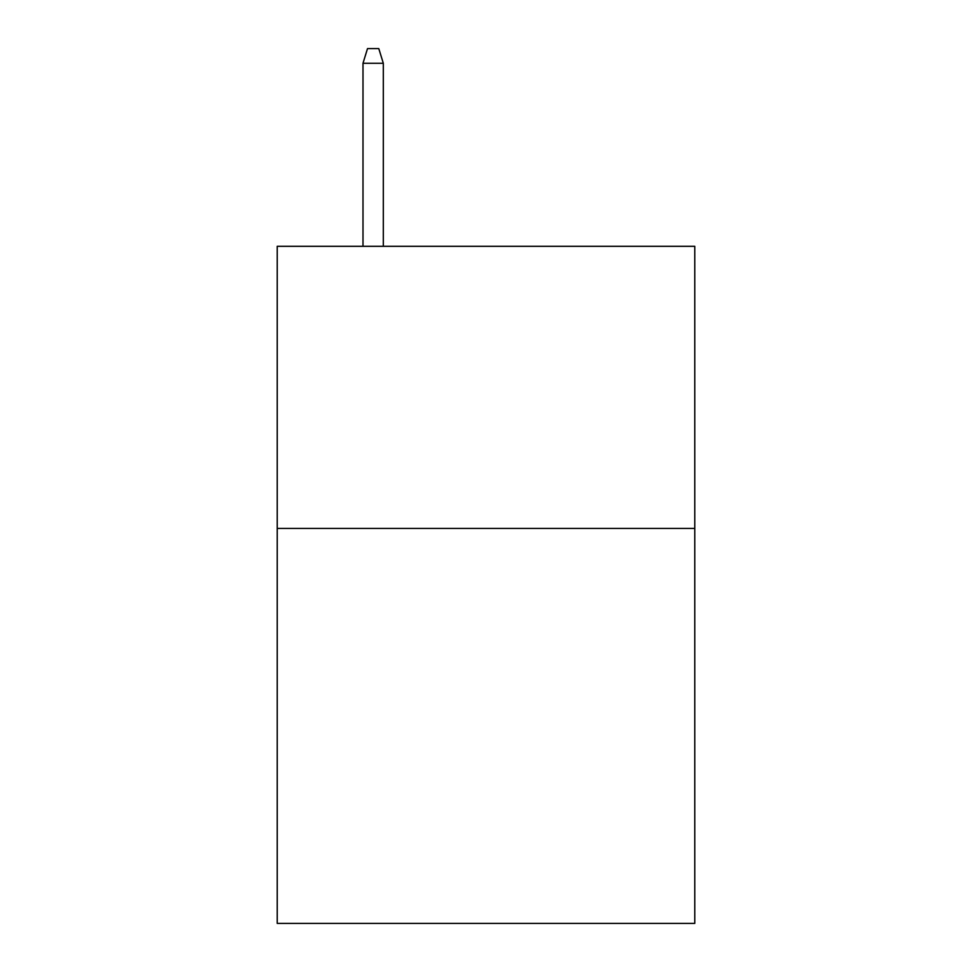 <?xml version="1.0" encoding="UTF-8"?>
<svg xmlns="http://www.w3.org/2000/svg" width="972" height="972" viewBox="0 0 972 972"><rect width="100%" height="100%" fill="white"/><g stroke="black" fill="none" stroke-linecap="round" stroke-linejoin="round"><path stroke-width="1.46" d="M694.773 528.428L694.773 923.4L277.227 923.4L277.227 246.305L694.773 246.305L694.773 528.428L277.227 528.428M383.308 246.305L383.308 63.265L362.993 63.265L362.993 246.305M362.993 63.265L367.513 48.6L378.788 48.6L383.308 63.265"/></g></svg>
